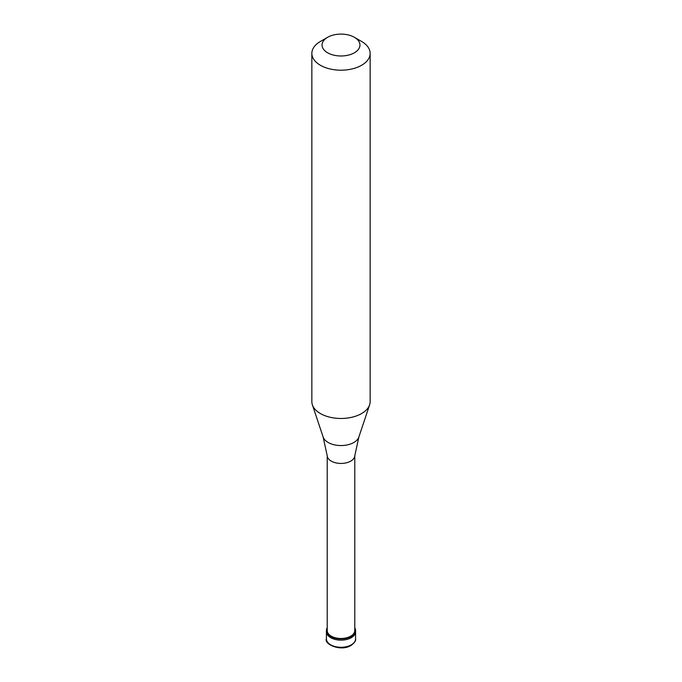 <?xml version="1.0" encoding="UTF-8"?>
<svg xmlns="http://www.w3.org/2000/svg" width="682" height="682" viewBox="0 0 682 682"><rect width="100%" height="100%" fill="white"/><g stroke="black" fill="none" stroke-linecap="round" stroke-linejoin="round"><path stroke-width="1.02" d="M326.422 638.872A14.578 8.414 0 0 0 335.425 646.647A14.578 8.414 0 0 0 351.307 644.822A14.578 8.414 180 0 0 355.578 638.872C356.106 640.56 354.58 642.768 351.008 645.487C340.497 651.881 323.822 644.038 326.422 638.872L326.422 631.728A14.578 8.414 0 0 0 335.425 639.503A14.578 8.414 0 0 0 351.307 637.679A14.578 8.414 180 0 0 355.578 631.728A14.578 8.414 180 0 1 351.307 637.679A14.578 8.414 0 0 1 335.425 639.503A14.578 8.414 0 0 1 326.422 631.728L326.422 630.543A14.578 8.414 0 0 0 335.425 638.309A14.578 8.414 0 0 0 351.307 636.485A14.578 8.414 180 0 0 355.578 630.543A14.578 8.414 180 0 0 354.776 627.79M327.224 627.79A14.578 8.414 0 0 0 326.422 630.543M327.224 455.729L327.224 630.543A13.776 7.954 0 0 0 335.732 637.883A13.776 7.954 0 0 0 350.736 636.161A13.776 7.954 180 0 0 354.776 630.543L354.776 455.729M323.149 437.043L327.249 455.977A13.776 7.954 0 0 0 336.124 462.925A13.776 7.954 0 0 0 350.736 461.109A13.776 7.954 180 0 0 354.751 455.977L358.851 437.043A18.184 10.503 180 0 1 353.856 442.482A18.184 10.503 0 0 1 335.672 445.09A18.184 10.503 0 0 1 323.149 437.043L312.382 404.835A29.147 16.828 0 0 0 332.458 417.734A29.147 16.828 0 0 0 361.613 413.539A29.147 16.828 180 0 0 369.618 404.835A29.147 16.828 180 0 0 370.147 401.647L370.147 53.367A29.147 16.828 180 0 1 361.613 65.267A29.147 16.828 0 0 1 329.841 68.916A29.147 16.828 0 0 1 311.853 53.367A29.147 16.828 0 0 1 320.387 41.466L327.599 37.305A18.951 10.938 0 0 0 327.599 52.778A18.951 10.938 0 0 0 354.401 52.778A18.951 10.938 180 0 0 354.401 37.305L361.613 41.466A29.147 16.828 180 0 1 370.147 53.367M311.853 53.367L311.853 401.647A29.147 16.828 0 0 0 312.382 404.835M320.387 41.466L327.599 37.305A18.951 10.938 180 0 1 354.401 37.305M355.578 638.872L355.578 630.543M358.851 437.043L369.618 404.835"/></g></svg>
